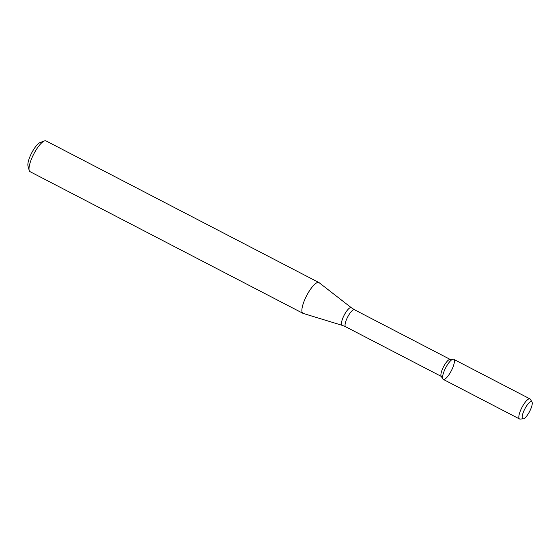 <?xml version="1.0" encoding="UTF-8"?>
<svg xmlns="http://www.w3.org/2000/svg" width="560" height="560" viewBox="0 0 560 560"><rect width="100%" height="100%" fill="white"/><g stroke="black" fill="none" stroke-linecap="round" stroke-linejoin="round"><path stroke-width="0.84" d="M443.569 379.484A11.319 3.178 117.4 0 0 451.976 369.432A11.319 3.178 117.4 0 0 453.138 359.184A11.319 3.178 117.4 0 0 445.655 367.871A11.319 3.178 117.4 0 0 442.855 378.994A11.319 3.178 117.4 0 0 443.569 379.484M453.138 359.184L449.869 359.408A9.59 2.688 117.4 0 0 443.527 366.765A9.59 2.688 117.4 0 0 441.161 376.187L442.855 378.994M319.137 282.695A17.332 4.865 117.4 0 0 318.92 282.562A17.332 4.865 117.4 0 0 306.621 295.701A17.332 4.865 117.4 0 0 302.953 313.32A17.332 4.865 117.4 0 0 303.184 313.418L342.195 325.353A9.94 2.793 117.4 0 1 344.162 315.189A9.94 2.793 117.4 0 1 351.337 307.727L319.137 282.695M318.92 282.562L46.053 140.917A17.332 4.865 117.4 0 0 44.443 140.938A17.332 4.865 117.4 0 0 33.754 154.063A17.332 4.865 117.4 0 0 29.176 170.352A17.332 4.865 117.4 0 0 30.086 171.682L302.953 313.32M44.443 140.938L40.215 142.478A13.867 3.892 117.4 0 0 31.661 152.978A13.867 3.892 117.4 0 0 28 166.012L29.176 170.352M523.026 418.859A9.653 2.709 117.4 0 0 523.229 418.859A9.653 2.709 117.4 0 0 529.613 411.453A9.653 2.709 117.4 0 0 532 401.968A9.653 2.709 117.4 0 0 524.958 408.667A9.653 2.709 117.4 0 0 523.026 418.859M532 401.968L530.369 399.273A11.319 3.178 117.4 0 0 529.963 398.881A11.319 3.178 117.4 0 0 521.927 407.463A11.319 3.178 117.4 0 0 519.533 418.978A11.319 3.178 117.4 0 0 519.848 419.076A11.319 3.178 117.4 0 0 520.086 419.083L523.229 418.859M529.963 398.881L453.691 359.289A11.319 3.178 117.4 0 0 445.655 367.871A11.319 3.178 117.4 0 0 443.261 379.386L519.533 418.978M450.135 359.394L354.473 309.736A9.59 2.688 117.4 0 0 347.669 317.009A9.59 2.688 117.4 0 0 345.639 326.76L441.294 376.411M354.473 309.736L351.337 307.727M345.639 326.76L342.195 325.353"/></g></svg>
